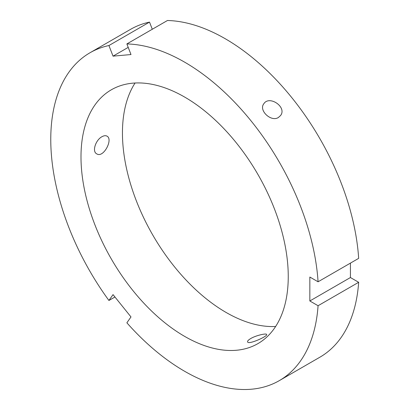 <?xml version="1.0" encoding="UTF-8"?>
<svg xmlns="http://www.w3.org/2000/svg" width="410" height="410" viewBox="0 0 410 410"><rect width="100%" height="100%" fill="white"/><g stroke="black" fill="none" stroke-linecap="round" stroke-linejoin="round"><path stroke-width="0.61" d="M114.949 296.994L108.922 300.474L113.037 294.621L130.99 316.945L126.869 322.803A189.297 109.291 -120 0 0 279.271 380.649A189.297 109.291 -120 0 0 318.073 305.727L309.842 300.971L309.842 277.042L318.073 281.793A189.297 109.291 -120 0 0 126.869 43.931L130.99 54.545L113.037 56.149L108.922 45.536L149.512 22.104L152.289 29.259M278.441 117.465C271.092 122.354 258.443 110.336 263.82 103.771C269.242 94.941 287.251 107.097 280.558 115.538L278.441 117.465M318.073 281.793L358.663 258.361A189.297 109.291 -120 0 0 167.459 20.5L126.869 43.931M113.037 56.149L128.212 47.386M250.771 338.522C256.224 335.308 266.515 333.084 266.654 334.478C268.037 336.179 248.209 345.128 247.584 341.873C247.348 341.058 248.409 339.941 250.771 338.522M108.922 45.536A189.297 109.291 -120 0 0 89.974 52.772A189.297 109.291 -120 0 0 108.922 300.474M288.25 276.54A146.554 84.614 -120 0 0 224.28 129.058A146.554 84.614 -120 0 0 111.346 89.79A146.554 84.614 -120 0 0 111.346 259.017A146.554 84.614 -120 0 0 257.9 343.631A146.554 84.614 -120 0 0 288.25 276.54M279.271 380.649L319.861 357.218A189.297 109.291 -120 0 0 358.663 282.29L318.073 305.727M149.512 22.104A189.297 109.291 -120 0 0 130.564 29.341L89.974 52.772M101.972 136.709C103.95 135.602 105.611 135.408 106.959 136.13C113.442 139.149 103.443 158.445 96.734 153.847C91.799 151.541 95.725 139.871 101.972 136.709M309.842 300.971L350.427 277.539L358.663 282.29M350.427 263.112L350.427 277.539M135.064 83.01A146.554 84.614 -120 0 0 152.797 235.084A146.554 84.614 -120 0 0 275.633 326.483"/></g></svg>
